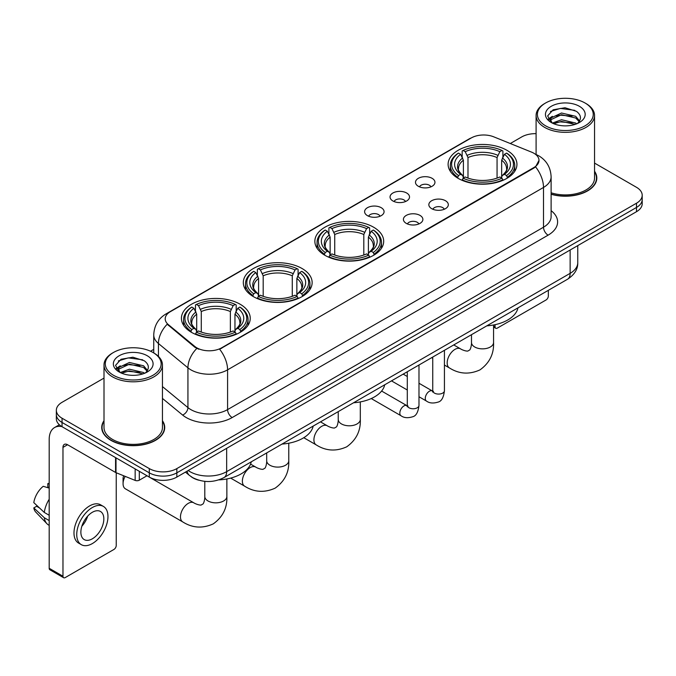 <?xml version="1.0" encoding="UTF-8"?>
<svg xmlns="http://www.w3.org/2000/svg" width="676" height="676" viewBox="0 0 676 676"><rect width="100%" height="100%" fill="white"/><g stroke="black" fill="none" stroke-linecap="round" stroke-linejoin="round"><path stroke-width="1.01" d="M373.608 227.212A34.417 19.874 0 0 0 336.099 222.903A34.417 19.874 0 0 0 314.855 241.256A34.417 19.874 0 0 0 324.936 255.308A34.417 19.874 0 0 0 362.437 259.618A34.417 19.874 0 0 0 383.689 241.256A34.417 19.874 0 0 0 373.608 227.212M302.062 268.516A34.417 19.874 0 0 0 264.561 264.206A34.417 19.874 0 0 0 243.309 282.568A34.417 19.874 0 0 0 253.39 296.612A34.417 19.874 0 0 0 290.9 300.921A34.417 19.874 0 0 0 312.143 282.568A34.417 19.874 0 0 0 302.062 268.516M240.166 304.251A34.417 19.874 0 0 0 202.656 299.941A34.417 19.874 0 0 0 181.413 318.303A34.417 19.874 0 0 0 191.494 332.355A34.417 19.874 0 0 0 229.003 336.656A34.417 19.874 0 0 0 250.247 318.303A34.417 19.874 0 0 0 240.166 304.251M506.865 150.275A34.417 19.874 0 0 0 469.355 145.965A34.417 19.874 0 0 0 448.112 164.327A34.417 19.874 0 0 0 458.193 178.379A34.417 19.874 0 0 0 495.702 182.681A34.417 19.874 0 0 0 516.946 164.327A34.417 19.874 0 0 0 506.865 150.275M418.334 186.272A9.743 5.628 180 0 1 416.399 184.683A9.743 5.628 180 0 1 419.627 177.695A9.743 5.628 180 0 1 432.108 178.32A9.743 5.628 180 0 1 434.043 184.683A9.743 5.628 180 0 1 418.334 186.272M430.925 186.863A5.847 3.372 0 0 0 429.353 185.216A5.847 3.372 0 0 0 423.599 184.362A5.847 3.372 0 0 0 419.517 186.863M392.891 200.966A9.743 5.628 180 0 1 390.965 199.369A9.743 5.628 180 0 1 394.184 192.381A9.743 5.628 180 0 1 406.673 193.006A9.743 5.628 180 0 1 408.6 199.369A9.743 5.628 180 0 1 392.891 200.966M405.482 201.549A5.847 3.372 0 0 0 403.91 199.902A5.847 3.372 0 0 0 398.156 199.048A5.847 3.372 0 0 0 394.083 201.549M367.457 215.652A9.743 5.628 180 0 1 365.522 214.055A9.743 5.628 180 0 1 368.75 207.067A9.743 5.628 180 0 1 381.23 207.701A9.743 5.628 180 0 1 383.165 214.055A9.743 5.628 180 0 1 367.457 215.652M380.047 216.236A5.847 3.372 0 0 0 378.475 214.588A5.847 3.372 0 0 0 372.721 213.734A5.847 3.372 0 0 0 368.64 216.236M431.694 208.681A9.743 5.628 180 0 1 429.759 207.084A9.743 5.628 180 0 1 432.986 200.096A9.743 5.628 180 0 1 445.467 200.721A9.743 5.628 180 0 1 447.402 207.084A9.743 5.628 180 0 1 431.694 208.681M444.284 209.264A5.847 3.372 0 0 0 442.712 207.616A5.847 3.372 0 0 0 436.958 206.763A5.847 3.372 0 0 0 432.885 209.264M406.259 223.367A9.743 5.628 180 0 1 404.324 221.77A9.743 5.628 180 0 1 407.552 214.782A9.743 5.628 180 0 1 420.033 215.416A9.743 5.628 180 0 1 421.968 221.77A9.743 5.628 180 0 1 406.259 223.367M418.841 223.95A5.847 3.372 0 0 0 417.278 222.303A5.847 3.372 0 0 0 411.515 221.449A5.847 3.372 0 0 0 407.442 223.95M531.522 152.108A17.534 10.123 180 0 1 533.863 153.241A17.534 10.123 180 0 1 539 160.398A17.534 10.123 180 0 1 533.863 167.555L221.618 347.836A17.534 10.123 180 0 1 194.857 346.484L168.383 324.649A17.534 10.123 180 0 1 165.206 318.844A17.534 10.123 180 0 1 170.344 311.687L471.257 137.955A17.534 10.123 180 0 1 493.717 136.822L531.522 152.108M198.778 480.188A19.486 11.247 180 0 1 190.911 476.504M104.003 420.717A31.493 18.184 0 0 0 101.73 427.502A31.493 18.184 0 0 0 110.949 440.363A31.493 18.184 0 0 0 145.272 444.301A31.493 18.184 0 0 0 164.716 427.502A31.493 18.184 0 0 0 162.443 420.717M102.051 429.142A31.493 18.184 0 0 0 101.941 429.623M539 160.398L535.561 166.845L533.863 168.079L219.641 349.247A22.73 13.123 60 0 1 227.584 369.84A25.975 14.999 180 0 1 190.852 369.84A25.975 14.999 180 0 1 187.936 367.837L158.438 343.509A25.975 14.999 180 0 1 153.739 334.907L153.739 352.923M104.003 378.095L62.048 402.313A19.486 11.247 0 0 0 56.345 410.273L56.345 418.757A19.486 11.247 0 0 0 62.048 426.708L149.295 477.079L149.295 472.837A19.486 11.247 0 0 0 176.842 472.837L636.496 207.456A19.486 11.247 0 0 0 642.2 199.504A19.486 11.247 0 0 1 636.496 207.456L176.842 472.837A19.486 11.247 0 0 1 149.295 472.837L62.048 422.466L149.295 472.837L149.295 468.595A19.486 11.247 0 0 0 176.842 468.595L636.496 203.214A19.486 11.247 0 0 0 642.2 195.263A19.486 11.247 0 0 0 636.496 187.311L594.542 163.093M56.345 414.515A19.486 11.247 0 0 0 62.048 422.466A19.486 11.247 0 0 1 56.345 414.515M198.795 349.247L194.857 347.253L167.2 324.226A22.73 15.202 129.5 0 0 158.438 343.509L158.438 356.404M551.117 194.266A31.493 18.184 0 0 0 596.815 178.033A31.493 18.184 0 0 0 594.542 171.248M536.093 133.654A19.486 11.247 0 0 0 521.695 136.941L510.287 143.523M153.739 349.374L150.537 351.224M56.345 410.273A19.486 11.247 0 0 0 62.048 418.224L149.295 468.595M164.505 429.623A31.493 18.184 0 0 0 164.395 429.142M596.604 180.154A31.493 18.184 0 0 0 596.494 179.672M149.295 477.079A19.486 11.247 0 0 0 176.842 477.079L636.496 211.698A19.486 11.247 0 0 0 642.2 203.746L642.2 195.263M493.565 325.9L495.06 326.761A3.245 1.876 120 0 0 495.736 328.249A3.245 1.876 120 0 0 497.359 328.088L546.031 299.983A3.245 1.876 120 0 0 548.329 296.012L548.329 290.325M495.06 326.761L495.06 324.674M545.574 125.804A27.927 16.123 0 0 0 585.061 125.804A27.927 16.123 0 0 0 585.061 103.005L585.982 103.538A29.22 16.875 0 0 1 594.542 115.461A29.22 16.875 0 0 1 576.501 131.051A29.22 16.875 0 0 1 544.653 127.392A29.22 16.875 0 0 1 536.093 115.461A29.22 16.875 0 0 1 544.653 103.538L545.574 103.005A27.927 16.123 0 0 0 545.574 125.804M551.117 192.778A29.22 16.875 0 0 0 594.542 178.033L594.542 115.461M551.117 194.054A31.172 17.998 0 0 0 596.494 178.033A31.172 17.998 0 0 0 594.542 171.772M552.326 123.083L561.519 119.745L575.698 123.057L576.704 123.809M553.72 123.716L561.519 121.426L575.132 124.384M552.072 122.956L550.644 119.804L551.143 117.877L561.519 113.01L575.698 116.323L579.594 120.928M550.687 122.026L550.644 119.804M550.737 120.641L551.143 119.567L561.519 114.692L575.698 118.013L579.146 121.629M577.321 123.547A14.678 8.475 0 0 0 577.946 122.99C581.69 118.908 581.199 115.03 576.467 111.346L564.984 107.737L553.145 109.791L547.644 115.892L551.21 122.424M579.374 106.293A19.874 11.475 0 0 0 551.312 106.267A19.874 11.475 0 0 0 551.185 122.466A19.874 11.475 0 0 0 551.27 122.517A19.874 11.475 0 0 0 579.459 122.466A19.874 11.475 0 0 0 579.374 106.293M579.197 122.618L580.625 121.638M585.982 103.538L585.061 103.005A27.927 16.123 0 0 0 545.574 103.005M550.425 111.472L560.362 108.413L574.828 110.349M548.506 119.669L551.219 117.742M555.697 116.002L560.362 115.148L572.065 116.154M555.697 122.728L560.362 121.883L572.065 122.888M548.202 119.128L552.343 116.34M457.567 178.008L458.497 175.549A30.91 17.846 0 0 1 458.497 153.097L460.618 154.331A27.927 16.123 0 0 0 460.618 174.323L462.722 175.515L463.398 178.025M463.398 176.994L463.398 160.212L460.618 154.331M462.164 156.984L462.164 150.976L463.085 150.452A30.91 17.846 0 0 1 501.964 150.452L499.843 151.678A27.927 16.123 0 0 0 465.215 151.678L467.986 157.559L467.986 178.092M497.063 178.092L497.063 157.559L499.843 151.678M486.821 325.84A35.718 20.618 0 0 0 517.985 307.842M462.164 179.791A32.211 18.598 0 0 0 502.893 179.791L501.964 178.202A30.91 17.846 0 0 1 463.085 178.202L462.164 180.348M502.893 180.348L502.893 179.791M458.497 153.097L457.567 153.629A32.211 18.598 0 0 0 450.317 165.383A32.211 18.598 0 0 0 457.567 177.146M501.964 150.452L502.893 150.976L502.893 156.984M463.085 178.202L465.215 176.977A27.927 16.123 0 0 0 499.843 176.977L501.964 178.202M460.618 174.323L458.497 175.549M465.215 151.678L463.085 150.452M462.722 157.947A24.978 14.424 0 0 0 462.722 175.515L462.84 175.591C459.291 172.16 457.846 169.828 458.497 168.603A24.023 13.875 0 0 1 463.398 160.212M507.482 177.146A32.211 18.598 0 0 0 514.74 165.383A32.211 18.598 0 0 0 507.482 153.629L506.561 153.097A30.91 17.846 0 0 1 506.561 175.549L507.482 178.008M506.561 175.549L504.431 174.323A27.927 16.123 0 0 0 504.431 154.331L506.561 153.097M504.431 154.331L501.66 160.212L501.66 176.994L502.336 175.515L504.431 174.323M501.66 160.212A24.023 13.875 0 0 1 506.552 168.603C507.211 169.837 505.766 172.169 502.217 175.591L502.336 175.515A24.978 14.424 0 0 0 502.336 157.947M501.66 178.025L501.66 176.994M324.311 254.945L325.24 252.486A30.91 17.846 0 0 1 325.24 230.034L327.361 231.26A27.927 16.123 0 0 0 327.361 251.261L329.465 252.452L330.142 254.953M330.142 253.931L330.142 237.149L327.361 231.26M328.908 233.921L328.908 227.913L329.829 227.381A30.91 17.846 0 0 1 368.707 227.381L366.586 228.615A27.927 16.123 0 0 0 331.958 228.615L334.73 234.496L334.73 255.021M363.806 255.021L363.806 234.496L366.586 228.615M353.565 402.769A35.718 20.618 0 0 0 384.728 384.779M328.908 256.728A32.211 18.598 0 0 0 369.637 256.728L368.707 255.131A30.91 17.846 0 0 1 329.829 255.131L328.908 257.277M369.637 257.277L369.637 256.728M325.24 230.034L324.311 230.567A32.211 18.598 0 0 0 317.061 242.321A32.211 18.598 0 0 0 324.311 254.075M368.707 227.381L369.637 227.913L369.637 233.921M329.829 255.131L331.958 253.906A27.927 16.123 0 0 0 366.586 253.906L368.707 255.131M327.361 251.261L325.24 252.486M331.958 228.615L329.829 227.381M329.465 234.876A24.978 14.424 0 0 0 329.465 252.452L329.584 252.528C326.035 249.098 324.581 246.765 325.24 245.54A24.023 13.875 0 0 1 330.142 237.149M374.225 254.075A32.211 18.598 0 0 0 381.484 242.321A32.211 18.598 0 0 0 374.225 230.567L373.304 230.034A30.91 17.846 0 0 1 373.304 252.486L374.225 254.945M373.304 252.486L371.175 251.261A27.927 16.123 0 0 0 371.175 231.26L373.304 230.034M371.175 231.26L368.403 237.149L368.403 253.931L369.079 252.452L371.175 251.261M368.403 237.149A24.023 13.875 0 0 1 373.296 245.54C373.955 246.774 372.51 249.106 368.961 252.528L369.079 252.452A24.978 14.424 0 0 0 369.079 234.876M368.403 254.953L368.403 253.931M252.773 296.249L253.694 293.79A30.91 17.846 0 0 1 253.694 271.338L255.824 272.563A27.927 16.123 0 0 0 255.824 292.564L257.919 293.756L258.595 296.257M258.595 295.235L258.595 278.453L255.824 272.563M257.362 275.225L257.362 269.217L258.291 268.693A30.91 17.846 0 0 1 297.17 268.693L295.04 269.918A27.927 16.123 0 0 0 260.412 269.918L263.192 275.8L263.192 296.325M292.269 296.325L292.269 275.8L295.04 269.918M282.019 444.073A35.718 20.618 0 0 0 313.182 426.083M257.362 298.031A32.211 18.598 0 0 0 298.091 298.031L297.17 296.443A30.91 17.846 0 0 1 258.291 296.443L257.362 298.581M298.091 298.581L298.091 298.031M253.694 271.338L252.773 271.87A32.211 18.598 0 0 0 245.515 283.624A32.211 18.598 0 0 0 252.773 295.378M297.17 268.693L298.091 269.217L298.091 275.225M258.291 296.443L260.412 295.209A27.927 16.123 0 0 0 295.04 295.209L297.17 296.443M255.824 292.564L253.694 293.79M260.412 269.918L258.291 268.693M257.919 276.18A24.978 14.424 0 0 0 257.919 293.756L258.038 293.832C254.489 290.401 253.044 288.069 253.703 286.844A24.023 13.875 0 0 1 258.595 278.453M302.687 295.378A32.211 18.598 0 0 0 309.938 283.624A32.211 18.598 0 0 0 302.687 271.87L301.758 271.338A30.91 17.846 0 0 1 301.758 293.79L302.687 296.249M301.758 293.79L299.637 292.564A27.927 16.123 0 0 0 299.637 272.563L301.758 271.338M299.637 272.563L296.857 278.453L296.857 295.235L297.541 293.756L299.637 292.564M296.857 278.453A24.023 13.875 0 0 1 301.758 286.844C302.409 288.077 300.964 290.41 297.423 293.832L297.541 293.756A24.978 14.424 0 0 0 297.541 276.18M296.857 296.257L296.857 295.235M125.17 476.369A11.036 6.371 120 0 0 123.074 483.737L123.074 478.431A4.546 2.628 -60 0 1 123.733 475.794M123.074 483.737A11.036 6.371 120 0 0 125.356 488.79L182.757 521.923A11.036 6.371 -60 0 1 181.067 513.084A11.036 6.371 -60 0 1 188.274 503.35A11.036 6.371 -60 0 1 193.801 502.809C194.409 503.35 198.643 505.268 201.085 505.057L203.104 503.89C204.498 501.888 204.955 497.266 204.794 496.454A11.036 6.371 180 0 0 208.022 500.967A11.036 6.371 180 0 0 223.638 500.967A11.036 6.371 180 0 0 226.866 496.454C227.339 507.887 222.81 517.013 213.278 523.858C202.597 528.691 192.423 528.049 182.757 521.923M190.877 331.984L191.798 329.525A30.91 17.846 0 0 1 191.798 307.081L193.919 308.307A27.927 16.123 0 0 0 193.919 328.299L196.023 329.491L196.699 332M196.699 330.978L196.699 314.188L193.919 308.307M195.465 310.968L195.465 304.952L196.386 304.428A30.91 17.846 0 0 1 235.273 304.428L233.144 305.653A27.927 16.123 0 0 0 198.516 305.653L201.287 311.535L201.287 332.068M230.364 332.068L230.364 311.535L233.144 305.653M218.779 479.892A35.718 20.618 0 0 0 251.286 461.818M195.465 333.767A32.211 18.598 0 0 0 236.194 333.767L235.273 332.178A30.91 17.846 0 0 1 196.386 332.178L195.465 334.324M236.194 334.324L236.194 333.767M191.798 307.081L190.877 307.605A32.211 18.598 0 0 0 183.619 319.359A32.211 18.598 0 0 0 190.877 331.122M235.273 304.428L236.194 304.952L236.194 310.968M196.386 332.178L198.516 330.953A27.927 16.123 0 0 0 233.144 330.953L235.273 332.178M193.919 328.299L191.798 329.525M198.516 305.653L196.386 304.428M196.023 311.923A24.978 14.424 0 0 0 196.023 329.491L196.141 329.567C192.592 326.136 191.147 323.804 191.798 322.579A24.023 13.875 0 0 1 196.699 314.188M240.783 331.122A32.211 18.598 0 0 0 248.041 319.359A32.211 18.598 0 0 0 240.783 307.605L239.862 307.081A30.91 17.846 0 0 1 239.862 329.525L240.783 331.984M239.862 329.525L237.741 328.299A27.927 16.123 0 0 0 237.741 308.307L239.862 307.081M237.741 308.307L234.961 314.188L234.961 330.978L235.637 329.491L237.741 328.299M234.961 314.188A24.023 13.875 0 0 1 239.853 322.579C240.512 323.812 239.067 326.145 235.518 329.567L235.637 329.491A24.978 14.424 0 0 0 235.637 311.923M234.961 332L234.961 330.978M139.307 471.307L139.307 480.197L146.996 475.752M61.829 426.581A25.975 14.999 -120 0 0 54.57 427.545A25.975 14.999 -120 0 0 49.187 439.434L49.187 568.279L62.969 576.231L62.969 447.385A6.498 3.752 60 0 1 64.313 444.411A6.498 3.752 60 0 1 67.558 444.732L115.571 472.456L115.571 457.61M62.969 576.231A3.245 1.876 120 0 0 63.637 577.718L49.863 569.767A3.245 1.876 -60 0 1 49.187 568.279M63.637 577.718A3.245 1.876 120 0 0 65.259 577.558L113.931 549.453A3.245 1.876 120 0 0 116.23 545.481L116.23 472.752M139.307 480.197A3.245 1.876 180 0 1 135.149 480.399L116.002 472.668A3.245 1.876 180 0 1 115.571 472.456M92.35 538.797A16.232 9.371 120 0 0 102.963 524.491A16.232 9.371 120 0 0 100.471 511.478A16.232 9.371 120 0 0 92.35 512.281A16.232 9.371 120 0 0 81.745 526.596A16.232 9.371 120 0 0 84.238 539.6A16.232 9.371 120 0 0 92.35 538.797M81.864 526.215A16.232 9.371 120 0 0 87.694 516.118M49.187 484.067L47.81 483.644L47.81 486.906L49.187 487.7M103.394 506.417L100.639 504.828A22.08 12.751 120 0 0 89.595 505.927A22.08 12.751 120 0 0 75.171 525.379A22.08 12.751 120 0 0 78.56 543.073L81.314 544.662A22.08 12.751 120 0 0 92.35 543.572A22.08 12.751 120 0 0 106.774 524.111A22.08 12.751 120 0 0 103.394 506.417A22.08 12.751 120 0 0 92.35 507.515A22.08 12.751 120 0 0 77.926 526.967A22.08 12.751 120 0 0 81.314 544.662M49.187 499.243A21.429 12.371 120 0 0 44.312 512.45L33.8 502.614A16.883 9.751 120 0 1 43.222 486.297L49.187 488.106M49.187 515.264L44.312 512.45M39.487 507.938L36.622 506.282L33.8 507.913L44.312 517.748L49.187 520.571M44.312 517.748A21.429 12.371 120 0 0 46.957 523.739A21.429 12.371 120 0 0 48.579 525.015L49.187 525.362M49.187 483.264A16.883 9.751 120 0 0 47.81 483.644M33.8 507.913A16.883 9.751 120 0 0 35.794 512.121L46.957 523.739M113.475 375.273A27.927 16.123 0 0 0 152.97 375.273A27.927 16.123 0 0 0 152.97 352.475L153.883 353.007A29.22 16.875 0 0 1 162.443 364.93A29.22 16.875 0 0 1 144.402 380.52A29.22 16.875 0 0 1 112.554 376.862A29.22 16.875 0 0 1 104.003 364.93A29.22 16.875 0 0 1 112.554 353.007L113.475 352.475A27.927 16.123 0 0 0 113.475 375.273M104.003 364.93L104.003 427.502A29.22 16.875 0 0 0 112.554 439.434A29.22 16.875 0 0 0 144.402 443.093A29.22 16.875 0 0 0 162.443 427.502L162.443 364.93M104.003 421.241A31.172 17.998 0 0 0 102.051 427.502A31.172 17.998 0 0 0 111.177 440.228A31.172 17.998 0 0 0 145.154 444.132A31.172 17.998 0 0 0 164.395 427.502A31.172 17.998 0 0 0 162.443 421.241M120.227 372.552L129.42 369.214L143.599 372.527L144.605 373.279M121.621 373.186L129.42 370.896L143.033 373.853M119.973 372.425L118.545 369.273L119.044 367.347L129.42 362.48L143.599 365.792L147.495 370.397M118.587 371.496L118.545 369.273M118.638 370.11L119.044 369.037L129.42 364.161L143.599 367.482L147.047 371.099M145.23 373.017A14.678 8.475 0 0 0 145.847 372.459C149.59 368.378 149.1 364.499 144.368 360.815L132.885 357.207L121.046 359.269L115.545 365.361L119.111 371.893M147.275 355.762A19.874 11.475 0 0 0 119.213 355.737A19.874 11.475 0 0 0 119.086 371.935A19.874 11.475 0 0 0 119.17 371.986A19.874 11.475 0 0 0 147.36 371.935A19.874 11.475 0 0 0 147.275 355.762M147.098 372.087L148.526 371.107M153.883 353.007L152.97 352.475A27.927 16.123 0 0 0 113.475 352.475M118.325 360.942L128.271 357.883L142.729 359.818M116.407 369.138L119.12 367.212M123.598 365.471L128.271 364.618L139.966 365.623M123.598 372.197L128.271 371.352L139.966 372.358M116.103 368.597L120.244 365.817M168.383 324.649L168.383 325.418M194.857 346.484L194.857 347.253M221.618 347.836L221.618 348.36M533.863 167.555L533.863 168.079M551.117 210.659A32.473 18.742 180 0 1 548.101 235.163L232.181 417.557A6.498 3.752 60 0 1 227.584 409.605L543.504 227.212A25.975 14.999 0 0 0 551.117 216.607L551.117 176.842A25.975 14.999 180 0 1 543.504 187.446A22.73 13.123 -120 0 0 535.561 166.845M232.181 417.557A32.473 18.742 180 0 1 186.255 417.557A32.473 18.742 180 0 1 182.621 415.056L162.443 398.417M196.792 348.453A22.73 15.202 129.5 0 0 187.936 367.837L187.936 407.603A25.975 14.999 0 0 0 190.852 409.605A25.975 14.999 0 0 0 227.584 409.605L227.584 369.84L543.504 187.446L543.504 227.212A6.498 3.752 60 0 0 548.101 235.163M551.117 176.842C550.678 167.496 546.571 160.491 538.797 155.826L535.519 154.229A22.73 10.647 112 0 0 535.215 154.12M168.409 313.013A22.73 13.123 -120 0 0 166.059 313.901C158.285 318.565 154.179 325.57 153.739 334.907M166.059 313.901L469.347 138.8A22.73 13.123 60 0 1 471.071 138.065M176.842 468.595L176.842 477.079M636.496 203.214L636.496 211.698M62.048 418.224L62.048 426.708M162.443 386.579L187.936 407.603A6.498 4.343 -50.5 0 1 182.621 415.056M188.19 470.53A25.975 14.999 0 0 0 189.931 471.645A25.975 14.999 0 0 0 226.663 471.645L570.138 273.341A25.975 14.999 0 0 0 577.752 262.736C577.938 269.183 574.507 274.701 567.451 279.289L223.976 477.586A12.988 7.495 60 0 0 226.663 471.645L226.663 448.315M570.138 250.01L570.138 273.341A12.988 7.495 60 0 1 567.451 279.289M187.134 471.138A12.988 8.687 129.5 0 0 189.398 475.363L185.452 472.11M493.565 324.979L493.565 342.478A11.036 6.371 180 0 1 490.337 346.991A11.036 6.371 180 0 1 474.721 346.991A11.036 6.371 180 0 1 471.485 342.478C471.654 343.29 471.197 347.912 469.803 349.915L467.775 351.081C465.341 351.292 461.108 349.374 460.5 348.824L453.748 344.929M493.565 342.478C494.038 353.911 489.508 363.037 479.977 369.882C469.296 374.715 459.122 374.073 449.455 367.947A11.036 6.371 -60 0 1 447.765 359.1A11.036 6.371 -60 0 1 454.973 349.374A11.036 6.371 -60 0 1 460.5 348.824M497.063 157.559A24.023 13.875 0 0 0 467.986 157.559M497.747 155.294A24.978 14.424 0 0 0 467.31 155.294M360.308 401.916L360.308 419.416A11.036 6.371 180 0 1 357.08 423.928A11.036 6.371 180 0 1 341.464 423.928A11.036 6.371 180 0 1 338.228 419.416C338.397 420.227 337.941 424.849 336.538 426.852L334.519 428.018C332.085 428.229 327.852 426.311 327.235 425.762L320.492 421.866M360.308 419.416C360.781 430.84 356.252 439.975 346.72 446.811C336.04 451.652 325.866 451.01 316.199 444.884A11.036 6.371 -60 0 1 314.509 436.037A11.036 6.371 -60 0 1 321.717 426.311A11.036 6.371 -60 0 1 327.235 425.762M363.806 234.496A24.023 13.875 0 0 0 334.73 234.496M364.491 232.231A24.978 14.424 0 0 0 334.054 232.231M288.77 443.219L288.77 460.719A11.036 6.371 180 0 1 285.534 465.232A11.036 6.371 180 0 1 269.918 465.232A11.036 6.371 180 0 1 266.69 460.719C266.859 461.531 266.403 466.153 265 468.155L262.981 469.321C260.547 469.533 256.314 467.615 255.697 467.065L250.576 464.116M288.77 460.719C289.243 472.144 284.706 481.278 275.183 488.123C264.493 492.956 254.32 492.314 244.661 486.188A11.036 6.371 -60 0 1 242.963 477.34A11.036 6.371 -60 0 1 250.179 467.615A11.036 6.371 -60 0 1 255.697 467.065M292.269 275.8A24.023 13.875 0 0 0 263.192 275.8M292.945 273.535A24.978 14.424 0 0 0 262.508 273.535M230.364 311.535A24.023 13.875 0 0 0 201.287 311.535M231.048 309.27A24.978 14.424 0 0 0 200.611 309.27M444.428 350.312L444.428 390.703A5.847 3.372 180 0 1 442.45 393.238A5.847 3.372 180 0 1 434.448 393.094A5.847 3.372 180 0 1 432.741 390.703L432.547 391.97L433.071 391.539M444.428 390.703C443.625 397.496 441.521 401.282 438.124 402.076C433.291 403.572 429.412 403.234 426.48 401.071A5.847 3.372 -60 0 1 425.584 396.389A5.847 3.372 -60 0 1 429.395 391.235A5.847 3.372 -60 0 1 429.657 391.1A5.847 3.372 -60 0 1 432.319 390.948L433.51 391.412M418.985 364.998L418.985 405.389A5.847 3.372 180 0 1 417.007 407.924A5.847 3.372 180 0 1 409.014 407.78A5.847 3.372 180 0 1 407.298 405.389L407.113 406.656L407.636 406.225M418.985 405.389C418.19 412.183 416.086 415.968 412.681 416.762C407.856 418.258 403.978 417.92 401.037 415.757A5.847 3.372 -60 0 1 400.141 411.076A5.847 3.372 -60 0 1 403.961 405.921A5.847 3.372 -60 0 1 404.223 405.786A5.847 3.372 -60 0 1 406.884 405.634L408.067 406.099M62.969 447.385L67.558 444.732M116.002 457.855L116.002 472.668M135.149 480.399L135.149 468.907M469.347 138.8L473.513 136.856M223.976 477.586C213.523 482.841 203.07 482.841 192.618 477.586L189.398 475.363M577.752 262.736L577.752 245.616M495.736 328.249L493.565 326.998M596.494 180.636L596.494 178.033M536.093 154.474L536.093 115.461M449.455 367.947L444.428 365.048M432.741 358.297L431.668 357.68M450.317 171.324L450.317 165.383M514.74 171.324L514.74 165.383M471.485 334.688L471.485 342.478M316.199 444.884L303.777 437.71M317.061 248.261L317.061 242.321M381.484 248.261L381.484 242.321M338.228 411.625L338.228 419.416M244.661 486.188L230.651 478.101M245.515 289.565L245.515 283.624M309.938 289.565L309.938 283.624M266.69 452.928L266.69 460.719M226.866 478.954L226.866 496.454M183.619 325.3L183.619 319.359M248.041 325.3L248.041 319.359M193.801 502.809L146.971 475.769M204.794 481.354L204.794 496.454M426.48 401.071L418.985 396.744M407.298 390.001L391.497 380.875M432.741 357.063L432.741 390.703M432.319 390.948L418.985 383.25M407.298 376.498L403.183 374.124M401.037 415.757L371.242 398.553M407.298 371.749L407.298 405.389M406.884 405.634L381.619 391.049M54.57 427.545L59.361 424.773M164.395 430.105L164.395 427.502M102.051 430.105L102.051 427.502"/></g></svg>
